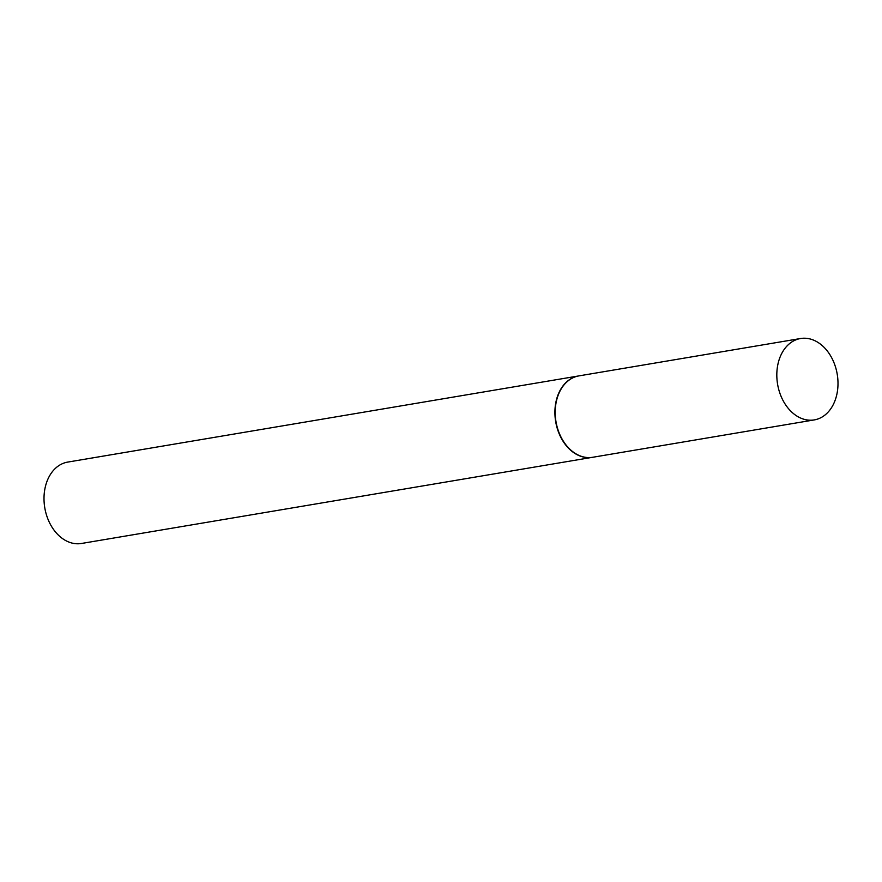 <?xml version="1.0" encoding="UTF-8"?>
<svg xmlns="http://www.w3.org/2000/svg" width="882" height="882" viewBox="0 0 882 882"><rect width="100%" height="100%" fill="white"/><g stroke="black" fill="none" stroke-linecap="round" stroke-linejoin="round"><path stroke-width="1.32" d="M805.354 419.623A41.267 30.231 -99.6 0 1 776.91 378.246A41.267 30.231 -99.6 0 1 800.547 338.523A41.267 30.231 -99.6 0 1 809.456 338.809A41.267 30.231 -99.6 0 1 837.9 380.186A41.267 30.231 -99.6 0 1 814.273 419.909A41.267 30.231 -99.6 0 1 805.354 419.623M814.273 419.909L592.649 457.284A41.267 30.231 -99.6 0 1 583.741 456.997A41.267 30.231 -99.6 0 1 555.296 415.609A41.267 30.231 -99.6 0 1 578.923 375.886L800.547 338.523M592.506 457.306A41.267 30.231 -99.6 0 1 592.351 457.328A41.267 30.231 -99.6 0 1 583.443 457.041A41.267 30.231 -99.6 0 1 554.999 415.665A41.267 30.231 -99.6 0 1 578.636 375.941A41.267 30.231 -99.6 0 1 578.779 375.919M592.351 457.328L81.453 543.477A41.267 30.231 -99.6 0 1 72.544 543.191A41.267 30.231 -99.6 0 1 44.1 501.814A41.267 30.231 -99.6 0 1 67.727 462.091L578.636 375.941"/></g></svg>
